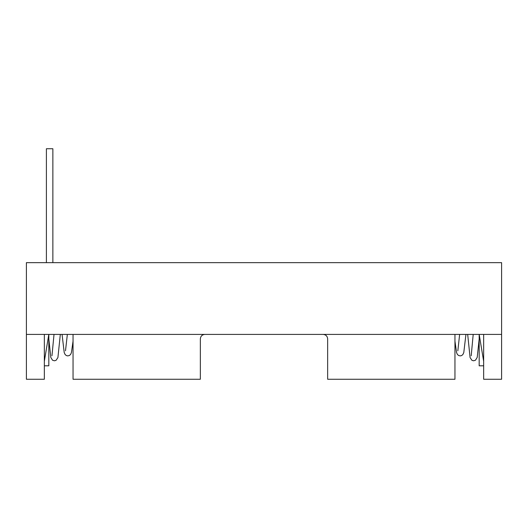 <?xml version="1.0" encoding="UTF-8"?>
<svg xmlns="http://www.w3.org/2000/svg" width="528" height="528" viewBox="0 0 528 528"><rect width="100%" height="100%" fill="white"/><g stroke="black" fill="none" stroke-linecap="round" stroke-linejoin="round"><path stroke-width="0.79" d="M483.661 365.805L479.173 365.805L479.173 334.409M48.827 334.409L48.827 365.805L44.339 365.805M483.661 334.409L483.661 379.256L501.6 379.256L501.6 334.409L73.042 334.409L73.042 379.256L200.35 379.256L200.35 338.897C200.607 336.178 202.105 334.679 204.831 334.409M501.6 334.409L501.6 262.654L26.4 262.654L26.4 379.256L44.339 379.256L44.339 334.409L26.4 334.409M323.169 334.409C325.895 334.679 327.386 336.171 327.65 338.897L327.65 379.256L454.958 379.256L454.958 334.409M73.042 334.409L44.339 334.409M52.866 262.654L52.866 148.744L46.398 148.744L46.398 262.654M44.339 361.317L48.814 334.409M483.661 361.317L479.186 334.409M479.173 339.016L477.2 357.43L475.477 360.221L473.603 360.796L471.946 360.334L470.085 357.588L467.683 334.409M454.958 341.207L456.581 352.625L457.347 354.361L458.522 355.456L460.198 355.898L461.584 355.582L462.838 354.592L463.782 352.598L465.94 334.409M48.827 339.016L50.8 357.43L52.523 360.221L54.397 360.796L56.054 360.334L57.915 357.588L60.317 334.409M73.042 341.207L71.419 352.625L70.653 354.361L69.478 355.456L67.802 355.898L66.416 355.582L65.162 354.592L64.218 352.598L62.06 334.409M51.968 355.76L54.021 334.409M65.498 350.777L67.353 334.409M473.2 334.409L471.207 355.78M459.637 334.409L457.842 350.797"/></g></svg>
